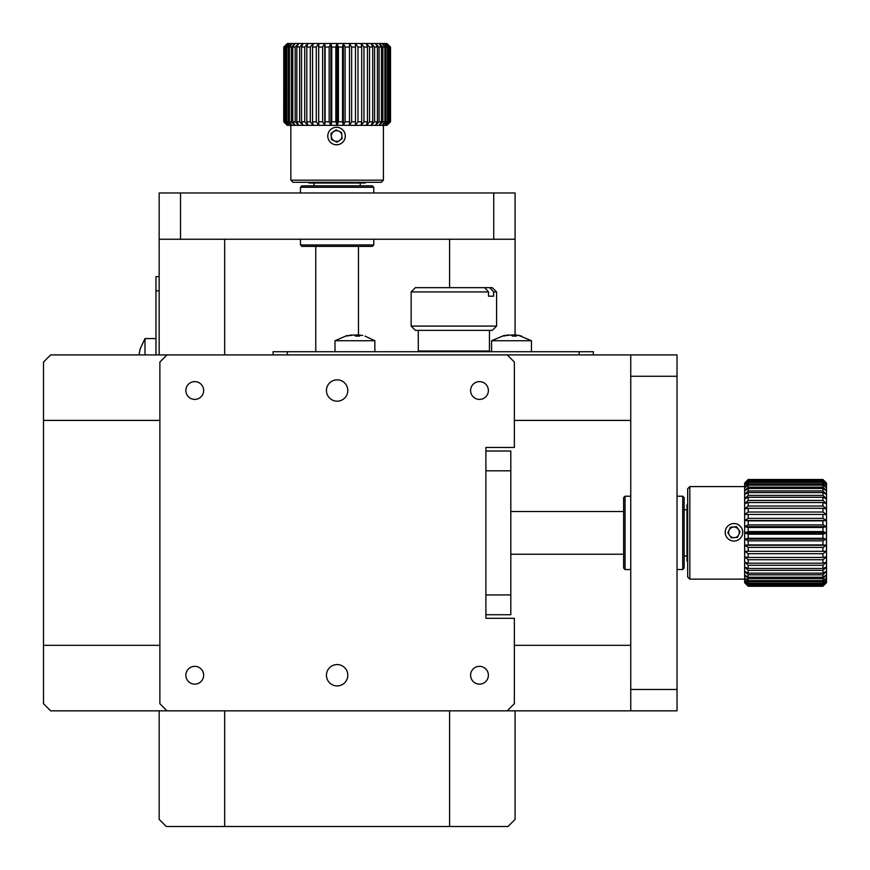 <?xml version="1.0" encoding="UTF-8"?>
<svg xmlns="http://www.w3.org/2000/svg" width="870" height="870" viewBox="0 0 870 870"><rect width="100%" height="100%" fill="white"/><g stroke="black" fill="none" stroke-linecap="round" stroke-linejoin="round"><path stroke-width="1.3" d="M449.583 239.25L449.583 287.655M449.583 710.833L449.583 826.5L224.667 826.5L224.667 710.833M224.667 354.916L224.667 239.25M449.583 826.5L507.96 826.5L515.083 819.377L515.083 710.833M159.167 710.833L159.167 819.377L166.29 826.5L224.667 826.5M515.083 239.25L493.725 239.25L493.725 192.977L515.083 192.977L515.083 334.852M155.969 354.916L155.969 290.852L159.167 290.852L159.167 239.25L493.725 239.25M180.525 239.25L180.525 192.977L159.167 192.977L159.167 239.25M180.525 192.977L493.725 192.977M300.465 187.289L373.785 187.289L372.36 185.865L301.89 185.865L300.465 187.289L300.465 192.977M373.785 244.948L300.465 244.948L301.89 246.373L372.36 246.373L373.785 244.948L373.785 239.25M365.955 182.308L365.237 183.015L309.013 183.015L308.295 182.308M313.994 185.865L313.994 183.015M155.969 290.852L155.969 276.616L159.167 276.616M159.167 290.852L159.167 354.916M341.475 143.267A8.754 8.754 90 0 1 327.816 136.699A8.754 8.754 90 0 1 340.333 128.151A8.754 8.754 90 0 1 341.475 143.267M330.981 133.371L331.448 139.515L337.005 142.18L342.095 138.711L341.627 132.555L336.07 129.891L330.981 133.371L331.557 139.515L337.049 142.158M336.135 129.924L331.089 133.371M338.952 140.853A5.34 5.34 90 0 1 331.318 136.438A5.34 5.34 90 0 1 338.299 130.957M339.572 131.577A5.34 5.34 90 0 1 341.779 134.578M341.943 136.71A5.34 5.34 90 0 1 340.29 139.94M630.75 645.333L514.366 645.333M159.884 645.333L43.5 645.333L43.5 420.417L159.884 420.417M514.366 420.417L630.75 420.417M43.5 645.333L43.5 703.71L50.623 710.833L166.996 710.833L159.884 703.71L159.884 362.04L166.996 354.916L507.253 354.916L514.366 362.04L514.366 447.452L485.895 447.452L485.895 618.298L514.366 618.298L514.366 703.71L507.253 710.833L166.996 710.833M166.996 354.916L50.623 354.916L43.5 362.04L43.5 420.417M630.75 710.833L630.75 689.475L677.023 689.475L677.023 710.833L507.253 710.833M273.06 354.916L273.06 351.719L579.148 351.719L579.148 354.916L630.75 354.916L630.75 689.475M185.865 675.24A8.896 8.896 0 0 0 199.208 682.939A8.896 8.896 0 0 0 199.208 667.529A8.896 8.896 0 0 0 185.865 675.24M470.594 675.24A8.896 8.896 0 0 0 483.937 682.939A8.896 8.896 0 0 0 483.937 667.529A8.896 8.896 0 0 0 470.594 675.24M470.594 390.51A8.896 8.896 0 0 0 483.937 398.221A8.896 8.896 0 0 0 483.937 382.811A8.896 8.896 0 0 0 470.594 390.51M185.865 390.51A8.896 8.896 0 0 0 199.208 398.221A8.896 8.896 0 0 0 199.208 382.811A8.896 8.896 0 0 0 185.865 390.51M326.446 675.24A10.679 10.679 0 0 0 342.465 684.483A10.679 10.679 0 0 0 342.465 665.996A10.679 10.679 0 0 0 326.446 675.24M326.446 390.51A10.679 10.679 0 0 0 342.465 399.754A10.679 10.679 0 0 0 342.465 381.267A10.679 10.679 0 0 0 326.446 390.51M485.895 594.928L510.81 594.928L510.81 470.822L485.895 470.822M485.895 614.731L510.81 614.731L510.81 594.928M510.81 470.822L510.81 451.019L485.895 451.019M630.75 376.275L677.023 376.275L677.023 354.916L630.75 354.916M677.023 376.275L677.023 689.475M682.711 496.215L682.711 569.535L684.135 568.11L684.135 497.64L682.711 496.215L677.023 496.215M625.051 569.535L625.051 496.215L623.627 497.64L623.627 568.11L625.051 569.535L630.75 569.535M687.691 561.705L686.985 560.987L686.985 504.763L687.691 504.045M684.135 509.744L686.985 509.744M579.148 351.719L593.383 351.719L593.383 354.916M579.148 354.916L507.253 354.916M726.733 537.225A8.754 8.754 180 0 1 733.301 523.566A8.754 8.754 180 0 1 741.849 536.083A8.754 8.754 180 0 1 726.733 537.225M736.629 526.731L730.485 527.198L727.82 532.755L731.289 537.845L737.445 537.377L740.109 531.82L736.629 526.731L730.485 527.307L727.842 532.799M740.076 531.885L736.629 526.839M729.147 534.702A5.34 5.34 180 0 1 733.562 527.068A5.34 5.34 180 0 1 739.043 534.049M738.423 535.322A5.34 5.34 180 0 1 735.422 537.529M733.29 537.693A5.34 5.34 180 0 1 730.061 536.04M364.965 336.092L374.85 340.735L334.993 340.735L334.993 351.719M354.916 335.494A35.529 9.733 90 0 1 355.808 334.95L358.44 334.95M362.714 335.494L358.059 334.896L358.059 336.037M358.146 336.037L358.146 334.95A35.529 9.733 90 0 1 359.669 336.092L355.558 336.092A35.529 9.733 -90 0 0 354.036 334.95L346.042 336.092L351.697 334.95M521.543 336.092L518.64 335.352L531.45 340.735L491.594 340.735L491.594 351.719M511.516 335.352A35.529 10.658 90 0 1 512.278 334.95L514.953 334.95M518.64 335.352L514.746 334.885M514.833 336.027L514.833 334.95A35.529 10.658 90 0 1 516.508 336.092L512.43 336.092A35.529 10.658 -90 0 0 510.766 334.95L502.773 336.092L508.2 334.95M140.277 348.609L144.985 338.55L144.985 354.916M139.2 354.144L139.222 354.144A35.529 35.507 0 0 1 140.309 348.674M140.342 348.576L140.342 348.707A35.529 35.507 180 0 0 139.2 354.275M822.944 527.47L826.5 526.633L822.944 524.904L822.944 520.847L826.5 520.488L822.944 518.357L822.944 514.431L826.5 514.529L822.944 512.028L748.2 512.028L744.644 514.529L748.2 514.431L748.2 518.357L744.644 520.488L748.2 520.847L748.2 524.904L744.644 526.633L748.2 527.47L748.2 531.581L744.644 532.875L748.2 534.169L748.2 538.28L744.644 539.117L748.2 540.846L748.2 544.903L744.644 545.262L748.2 547.393L748.2 551.319L744.644 551.221L748.2 553.722L748.2 557.452L744.644 556.876L748.2 559.714L748.2 563.205L744.644 562.161L748.2 565.293L748.2 568.469L744.644 566.979L748.2 570.35L748.2 573.178L744.644 571.264L748.2 574.82L748.2 577.245L744.644 574.95L748.2 578.626L748.2 580.616L744.644 577.963L748.2 581.715L748.2 583.237L744.644 580.268L748.2 584.031L748.2 585.064L744.644 581.823L748.2 586.065L744.644 582.606L748.2 586.26L744.644 582.704L744.644 545.262L826.5 545.262L822.944 544.903L822.944 540.846L826.5 539.117L822.944 538.28L822.944 534.169L826.5 532.875L822.944 531.581L822.944 527.47L748.2 527.47M826.5 545.262L826.5 582.704L822.944 586.26L826.5 582.606L822.944 586.065L826.5 581.823L822.944 585.064L822.944 584.031L826.5 580.268L822.944 583.237L822.944 581.715L826.5 577.963L822.944 580.616L822.944 578.626L826.5 574.95L822.944 577.245L822.944 574.82L826.5 571.264L822.944 573.178L822.944 570.35L826.5 566.979L822.944 568.469L822.944 565.293L826.5 562.161L822.944 563.205L822.944 559.714L826.5 556.876L822.944 557.452L822.944 553.722L826.5 551.221L822.944 551.319L822.944 547.393L826.5 545.262L826.5 508.874L822.944 506.035L822.944 502.545L826.5 503.589L822.944 500.457L822.944 497.281L826.5 498.771L822.944 495.4L822.944 492.572L826.5 494.486L822.944 490.93L822.944 488.505L826.5 490.8L822.944 487.124L822.944 485.134L826.5 487.787L822.944 484.035L822.944 482.513L826.5 485.482L822.944 481.719L822.944 480.686L826.5 483.927L822.944 479.685L826.5 483.144L822.944 479.49L748.2 479.49L744.644 483.144L748.2 479.685L744.644 483.927L748.2 480.686L748.2 481.719L744.644 485.482L748.2 482.513L748.2 484.035L744.644 487.787L748.2 485.134L748.2 487.124L744.644 490.8L748.2 488.505L748.2 490.93L744.644 494.486L748.2 492.572L748.2 495.4L744.644 498.771L748.2 497.281L748.2 500.457L744.644 503.589L748.2 502.545L748.2 506.035L744.644 508.874L748.2 508.297L822.944 508.297L826.5 508.874L826.5 483.046L822.944 479.49M748.2 479.49L744.644 483.046L744.644 545.262M822.944 531.581L748.2 531.581M748.2 540.846L822.944 540.846M822.944 544.903L748.2 544.903M822.944 538.28L748.2 538.28M748.2 534.169L822.944 534.169M748.2 553.722L822.944 553.722M822.944 557.452L748.2 557.452M748.2 547.393L822.944 547.393M822.944 551.319L748.2 551.319M748.2 565.293L822.944 565.293M822.944 568.469L748.2 568.469M748.2 559.714L822.944 559.714M822.944 563.205L748.2 563.205M748.2 574.82L822.944 574.82M822.944 577.245L748.2 577.245M748.2 570.35L822.944 570.35M822.944 573.178L748.2 573.178M748.2 581.715L822.944 581.715M822.944 583.237L748.2 583.237M748.2 578.626L822.944 578.626M822.944 580.616L748.2 580.616M748.2 585.543L822.944 585.543M822.944 586.065L748.2 586.065M748.2 584.031L822.944 584.031M822.944 585.064L748.2 585.064M748.2 586.217L822.944 586.217M822.944 479.533L748.2 479.533M748.2 480.686L822.944 480.686M822.944 481.719L748.2 481.719M748.2 479.685L822.944 479.685M822.944 480.207L748.2 480.207M748.2 485.134L822.944 485.134M822.944 487.124L748.2 487.124M748.2 482.513L822.944 482.513M822.944 484.035L748.2 484.035M748.2 492.572L822.944 492.572M822.944 495.4L748.2 495.4M748.2 488.505L822.944 488.505M822.944 490.93L748.2 490.93M748.2 502.545L822.944 502.545M822.944 506.035L748.2 506.035M748.2 497.281L822.944 497.281M822.944 500.457L748.2 500.457M748.2 514.431L822.944 514.431M822.944 518.357L748.2 518.357M822.944 524.904L748.2 524.904M748.2 520.847L822.944 520.847M748.2 508.297L748.2 512.028M822.944 512.028L822.944 508.297M744.644 579.148L689.834 579.148L689.834 486.602L744.644 486.602M689.834 486.602L687.691 488.744L687.691 577.006L689.834 579.148M744.644 532.875L826.5 532.875M744.644 520.488L826.5 520.488M744.644 539.117L826.5 539.117M744.644 526.633L826.5 526.633M329.154 47.056L325.097 47.056L325.097 121.8L329.154 121.8L329.154 47.056L330.883 43.5L324.738 43.5L325.097 47.056M335.831 47.056L337.125 43.5L330.883 43.5L331.72 47.056L331.72 121.8L335.831 121.8L335.831 47.056L331.72 47.056M322.607 47.056L318.681 47.056L318.681 121.8L322.607 121.8L322.607 47.056L324.738 43.5L318.779 43.5L318.681 47.056M316.278 47.056L312.547 47.056L312.547 121.8L316.278 121.8L316.278 47.056L318.779 43.5L313.124 43.5L312.547 47.056M310.285 47.056L306.795 47.056L306.795 121.8L310.285 121.8L310.285 47.056L313.124 43.5L307.839 43.5L306.795 47.056M304.707 47.056L301.531 47.056L301.531 121.8L304.707 121.8L304.707 47.056L307.839 43.5L303.021 43.5L301.531 47.056M299.65 47.056L296.822 47.056L296.822 121.8L299.65 121.8L299.65 47.056L303.021 43.5L298.736 43.5L296.822 47.056M295.18 47.056L292.755 47.056L292.755 121.8L295.18 121.8L295.18 47.056L298.736 43.5L295.05 43.5L292.755 47.056M291.374 47.056L289.384 47.056L289.384 121.8L291.374 121.8L291.374 47.056L295.05 43.5L292.037 43.5L289.384 47.056M288.285 47.056L286.763 47.056L286.763 121.8L288.285 121.8L288.285 47.056L292.037 43.5L289.732 43.5L286.763 47.056M285.969 47.056L284.936 47.056L284.936 121.8L285.969 121.8L285.969 47.056L289.732 43.5L288.177 43.5L284.936 47.056M284.457 47.056L283.935 121.8L284.457 47.056L288.177 43.5L283.935 47.056M283.783 47.056L283.74 121.8L283.783 47.056L287.394 43.5L283.74 47.056M390.315 47.056L386.856 43.5L390.51 47.056L390.51 121.8L386.856 125.356L390.315 121.8L389.793 47.056L390.315 121.8M389.793 121.8L386.073 125.356L389.314 121.8L389.314 47.056L386.073 43.5L390.467 47.056M389.314 47.056L388.281 47.056L388.281 121.8L384.518 125.356L387.487 121.8L387.487 47.056L384.518 43.5L386.073 43.5L389.793 47.056M387.487 47.056L385.965 47.056L385.965 121.8L382.213 125.356L384.866 121.8L384.866 47.056L382.213 43.5L384.518 43.5L388.281 47.056M384.866 47.056L382.876 47.056L382.876 121.8L379.2 125.356L381.495 121.8L381.495 47.056L379.2 43.5L382.213 43.5L385.965 47.056M381.495 47.056L379.07 47.056L379.07 121.8L375.514 125.356L377.428 121.8L377.428 47.056L375.514 43.5L379.2 43.5L382.876 47.056M377.428 47.056L374.6 47.056L374.6 121.8L371.229 125.356L372.719 121.8L372.719 47.056L371.229 43.5L375.514 43.5L379.07 47.056M372.719 47.056L369.543 47.056L369.543 121.8L366.411 125.356L367.455 121.8L367.455 47.056L366.411 43.5L371.229 43.5L374.6 47.056M367.455 47.056L363.964 47.056L363.964 121.8L361.126 125.356L361.702 121.8L361.702 47.056L361.126 43.5L366.411 43.5L369.543 47.056M361.702 47.056L357.972 47.056L357.972 121.8L355.471 125.356L355.471 43.5L361.126 43.5L363.964 47.056M355.569 47.056L351.643 47.056L351.643 121.8L349.512 125.356L349.512 43.5L355.471 43.5L357.972 47.056M349.153 47.056L345.096 47.056L345.096 121.8L343.367 125.356L349.512 125.356L349.512 43.5L351.643 47.056M349.512 43.5L343.367 43.5L345.096 47.056M342.53 47.056L338.419 47.056L338.419 121.8L342.53 121.8L342.53 47.056L343.367 43.5L337.125 43.5L338.419 47.056M325.097 121.8L324.738 125.356L330.883 125.356L329.154 121.8M331.72 121.8L330.883 125.356L337.125 125.356L335.831 121.8M318.681 121.8L318.779 125.356L324.738 125.356L322.607 121.8M312.547 121.8L313.124 125.356L318.779 125.356L316.278 121.8M306.795 121.8L307.839 125.356L313.124 125.356L310.285 121.8M301.531 121.8L303.021 125.356L307.839 125.356L304.707 121.8M296.822 121.8L298.736 125.356L303.021 125.356L299.65 121.8M292.755 121.8L295.05 125.356L298.736 125.356L295.18 121.8M289.384 121.8L292.037 125.356L295.05 125.356L291.374 121.8M286.763 121.8L289.732 125.356L292.037 125.356L288.285 121.8M284.936 121.8L288.177 125.356L289.732 125.356L285.969 121.8M283.935 121.8L287.394 125.356L288.177 125.356L284.457 121.8M283.74 121.8L287.296 125.356L283.783 121.8M390.467 121.8L386.856 125.356L349.512 125.356M388.281 121.8L389.314 121.8M385.965 121.8L387.487 121.8M382.876 121.8L384.866 121.8M379.07 121.8L381.495 121.8M374.6 121.8L377.428 121.8M369.543 121.8L372.719 121.8M363.964 121.8L367.455 121.8M357.972 121.8L361.702 121.8M351.643 121.8L355.569 121.8M345.096 121.8L349.153 121.8M338.419 121.8L337.125 125.356L343.367 125.356L342.53 121.8M383.398 125.356L383.398 180.166L290.852 180.166L290.852 125.356M290.852 180.166L292.994 182.308L381.256 182.308L383.398 180.166M337.125 125.356L337.125 43.5M343.367 125.356L343.367 43.5M324.738 125.356L324.738 43.5M330.883 125.356L330.883 43.5M411.151 326.087L496.574 326.087L496.574 291.928L493.616 291.928L493.616 296.191L488.505 296.191L488.505 291.928L411.151 291.928L411.151 326.087L415.425 330.361L492.3 330.361L496.574 326.087M488.505 291.928L484.721 287.655L415.425 287.655L411.151 291.928M496.574 291.928L492.3 287.655L489.843 287.655L493.616 291.928M489.843 287.655L484.721 287.655M418.981 351.719L418.274 351.001L489.451 351.001L489.451 330.361M493.616 296.191L488.505 296.191M287.296 354.916L287.296 351.719M355.808 336.07L355.808 334.95M512.278 335.94L512.278 334.95M358.483 334.852L358.483 246.373M315.767 351.719L315.767 246.373M373.785 187.289L373.785 192.977M300.465 244.948L300.465 239.25M360.256 185.865L360.256 183.015M510.81 554.233L623.627 554.233M510.81 511.516L623.627 511.516M682.711 569.535L677.023 569.535M625.051 496.215L630.75 496.215M684.135 556.006L686.985 556.006M374.85 340.735L374.85 351.719M347.119 335.494L334.993 340.735M531.45 340.735L531.45 351.719M504.404 335.352L491.594 340.735M514.736 336.027L514.736 334.885M144.985 338.55L155.969 338.55M822.944 586.26L748.2 586.26M390.51 47.056L390.51 121.8M418.274 351.001L418.274 330.361M488.744 351.719L489.451 351.001"/></g></svg>
